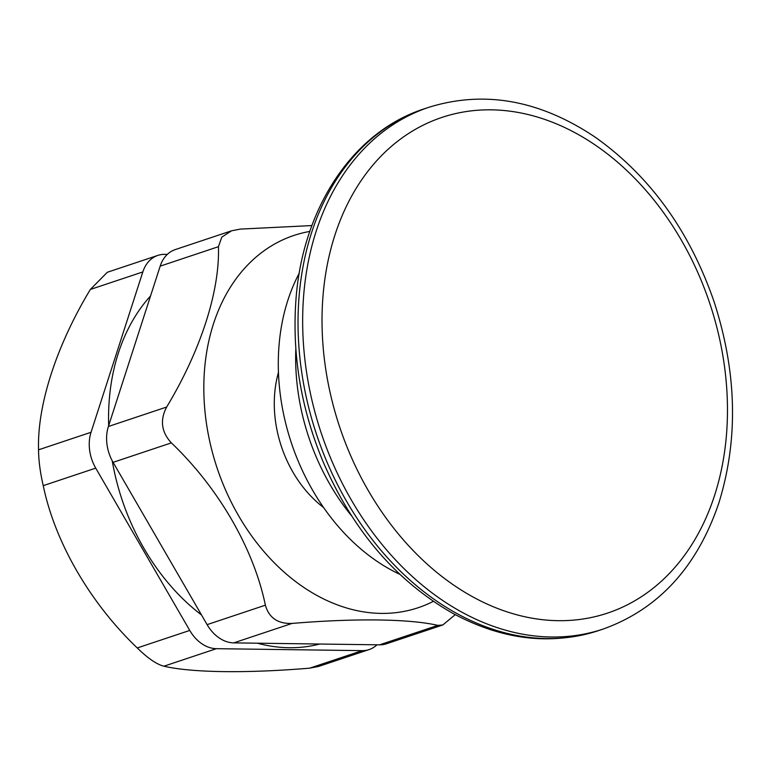<?xml version="1.0" encoding="UTF-8"?>
<svg xmlns="http://www.w3.org/2000/svg" width="771" height="771" viewBox="0 0 771 771"><rect width="100%" height="100%" fill="white"/><g stroke="black" fill="none" stroke-linecap="round" stroke-linejoin="round"><path stroke-width="1.16" d="M295.833 348.791A194.639 145.324 71.5 0 0 351.643 515.953M278.456 372.451A105.405 78.7 71.5 0 0 323.541 507.482M299.273 273.165A194.639 145.324 71.5 0 0 399.841 574.347M377.009 644.807A36.671 27.38 -108.5 0 1 369.136 649.567L318.568 666.452L309.72 668.158C247.057 673.401 192.124 672.784 163.915 666.202C156.754 664.419 147.868 658.338 137.267 647.948C90.641 603.529 55.088 542.9 43.243 485.653C40.188 472.507 38.627 460.557 38.55 449.811L91.036 432.28L142.828 271.941A36.671 27.38 -108.5 0 1 157.853 255.403A36.671 27.38 -108.5 0 1 164.782 254.343L167.336 254.382M157.853 255.403L107.294 272.288L90.342 289.462C56.37 345.755 37.133 405.286 38.55 449.811M369.136 649.567A36.671 27.38 -108.5 0 1 362.206 650.637L216.4 648.681A36.671 27.38 -108.5 0 1 189.753 630.427L95.729 468.132A36.671 27.38 -108.5 0 1 91.036 432.28M311.898 225.566L240.407 229.093L231.56 230.799L175.21 249.611A36.671 27.38 71.5 0 0 160.175 266.149L108.393 426.488A36.671 27.38 71.5 0 0 113.086 462.34L207.11 624.635A36.671 27.38 71.5 0 0 233.758 642.879L379.563 644.835A36.671 27.38 71.5 0 0 386.483 643.775L442.833 624.963L455.247 614.651M231.56 230.799L221.788 237.14L218.444 246.691C219.87 291.168 200.653 350.68 166.661 407.03C159.799 420.05 161.361 432.001 171.355 442.882C217.981 487.301 253.534 547.93 265.378 605.177C269.012 617.85 277.897 623.941 292.026 623.431C354.689 618.188 409.632 618.795 437.832 625.387L442.833 624.963M201.51 614.969A199.728 149.121 -108.5 0 1 112.238 460.827M108.663 425.65A199.728 149.121 -108.5 0 1 150.557 295.939M319.695 644.036A199.728 149.121 -108.5 0 1 257.331 643.197M309.817 231.435A196.239 146.519 71.5 0 0 203.843 391.08A196.239 146.519 71.5 0 0 314.626 594.162A196.239 146.519 71.5 0 0 433.331 601.37M428.965 107.256L424.329 108.798A275.064 205.365 71.5 0 0 316.65 434.738A275.064 205.365 71.5 0 0 598.556 630.601L603.182 629.059C658.453 609.148 696.974 567.234 718.745 503.318C738.579 439.566 736.98 372.258 713.965 301.374C689.332 230.471 649.635 175.663 594.855 136.939C539.613 100.057 484.313 90.159 428.965 107.256A275.064 205.365 71.5 0 0 321.276 433.196A275.064 205.365 71.5 0 0 603.182 629.059M453.733 585.122A261.311 195.102 -108.5 0 1 334.874 235.222A261.311 195.102 -108.5 0 1 595.761 145.391A261.311 195.102 -108.5 0 1 714.621 495.3A261.311 195.102 -108.5 0 1 453.733 585.122M309.72 668.158L362.206 650.637M90.342 289.462L142.828 271.941M113.086 462.34L171.355 442.882M207.11 624.635L265.378 605.177M233.758 642.879L292.026 623.431M379.563 644.835L437.832 625.387M137.267 647.948L189.753 630.427M43.243 485.653L95.729 468.132M163.915 666.202L216.4 648.681M108.393 426.488L166.661 407.03M160.175 266.149L218.444 246.691M424.329 108.798C352.125 132.005 301.567 209.683 295.775 302.299C292.257 356.067 301.307 409.064 322.904 461.289C352.357 529.59 395.244 580.043 451.565 612.646C501.314 639.863 550.311 645.847 598.556 630.601"/></g></svg>
